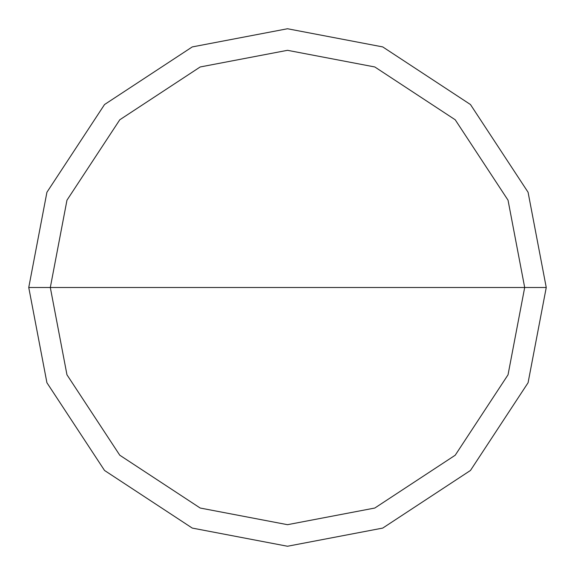 <?xml version="1.0" encoding="UTF-8"?>
<svg xmlns="http://www.w3.org/2000/svg" width="575" height="575" viewBox="0 0 575 575"><rect width="100%" height="100%" fill="white"/><g stroke="black" fill="none" stroke-linecap="round" stroke-linejoin="round"><path stroke-width="0.86" d="M524.688 287.5L508.034 374.807L455.22 455.22L374.807 508.034L287.5 524.688L200.193 508.034L119.78 455.22L66.966 374.807L50.312 287.5L524.688 287.5L508.034 200.193L455.22 119.78L374.807 66.966L287.5 50.312L200.193 66.966L119.78 119.78L66.966 200.193L50.312 287.5L28.75 287.5L46.92 192.258L104.535 104.535L192.258 46.92L287.5 28.75L382.742 46.92L470.465 104.535L528.08 192.258L546.25 287.5L528.08 192.258L470.465 104.535L382.742 46.92L287.5 28.75L192.258 46.92L104.535 104.535L46.92 192.258L28.75 287.5L46.92 382.742L104.535 470.465L192.258 528.08L287.5 546.25L382.742 528.08L470.465 470.465L528.08 382.742L546.25 287.5L50.312 287.5L66.966 200.193L119.78 119.78L200.193 66.966L287.5 50.312L374.807 66.966L455.22 119.78L508.034 200.193L524.688 287.5L546.25 287.5L528.08 382.742L470.465 470.465L382.742 528.08L287.5 546.25L192.258 528.08L104.535 470.465L46.92 382.742L28.75 287.5L50.312 287.5L66.966 374.807L119.78 455.22L200.193 508.034L287.5 524.688L374.807 508.034L455.22 455.22L508.034 374.807L524.688 287.5"/></g></svg>
